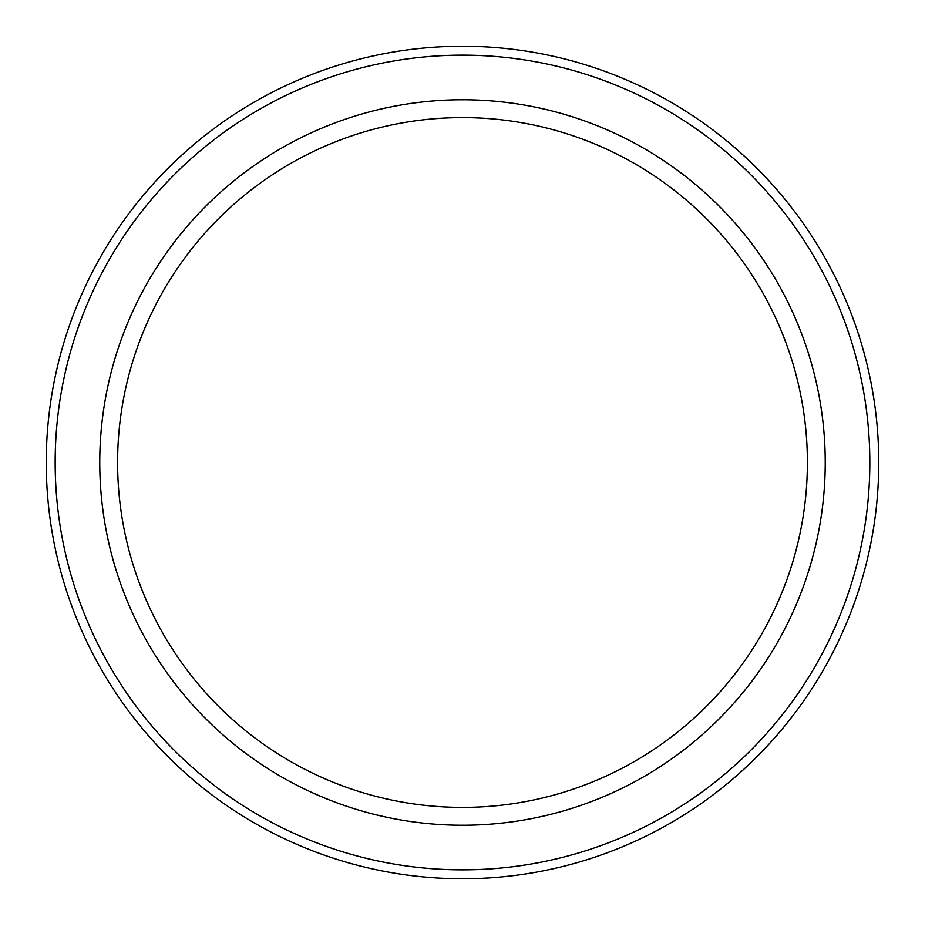 <?xml version="1.0" encoding="UTF-8"?>
<svg xmlns="http://www.w3.org/2000/svg" width="925" height="925" viewBox="0 0 925 925"><rect width="100%" height="100%" fill="white"/><g stroke="black" fill="none" stroke-linecap="round" stroke-linejoin="round"><path stroke-width="1.39" d="M807.398 462.5A344.898 344.898 0 0 0 462.5 117.602A344.898 344.898 0 0 0 117.602 462.5A344.898 344.898 0 0 0 462.5 807.398A344.898 344.898 0 0 0 807.398 462.5M825.239 462.5A362.739 362.739 0 0 0 462.5 99.761A362.739 362.739 0 0 0 99.761 462.5A362.739 362.739 0 0 0 462.5 825.239A362.739 362.739 0 0 0 825.239 462.5M869.835 462.5A407.335 407.335 0 0 0 462.5 55.165A407.335 407.335 0 0 0 55.165 462.5A407.335 407.335 0 0 0 462.5 869.835A407.335 407.335 0 0 0 869.835 462.5M878.75 462.5A416.25 416.25 0 0 0 462.5 46.25A416.25 416.25 0 0 0 46.25 462.5A416.25 416.25 0 0 0 462.5 878.75A416.25 416.25 0 0 0 878.75 462.5"/></g></svg>
